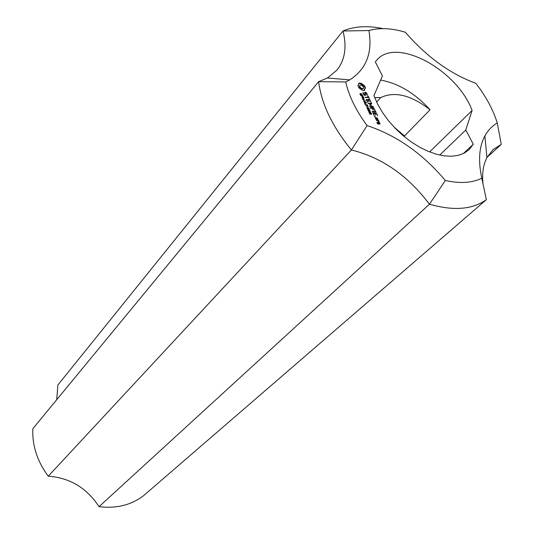 <?xml version="1.0" encoding="UTF-8"?>
<svg xmlns="http://www.w3.org/2000/svg" width="534" height="534" viewBox="0 0 534 534"><rect width="100%" height="100%" fill="white"/><g stroke="black" fill="none" stroke-linecap="round" stroke-linejoin="round"><path stroke-width="0.8" d="M362.165 96.44L362.966 96.881L362.606 95.88L361.885 95.88L362.019 96.607M363.247 96.741L363.18 97.181L362.419 97.075L361.651 95.88L360.697 95.586L362.699 95.593L363.247 96.741L362.806 97.235M363.968 100.499L363.314 99.671L363.968 100.499M365.343 104.33L367.218 104.744L365.55 104.677L364.762 103.903L364.755 103.115L366.371 103.029L364.942 103.422L365.209 104.484M365.216 103.035L364.769 103.616M367.639 106.072L365.73 105.799L367.499 105.785L367.379 105.064L368.233 106.8L367.639 106.072M367.279 108.248L367.586 108.876L368.901 108.863L368.614 108.255L367.038 108.509M368.901 108.863L368.527 109.27M367.732 107.841L368.794 108.155L369.121 109.083L367.379 108.963L367.025 108.068L367.732 107.841L367.439 108.168M369.201 108.863L368.867 109.223M368.901 111.693L369.221 112.287L369.762 112.354L369.641 111.786L370.449 112.307L369.935 111.279L370.796 112.5L369.188 112.494L368.74 111.966L368.961 111.259L368.714 111.9M368.961 111.259L368.64 111.606M375.803 118.334L376.25 119.242L377.538 119.222L377.091 118.314L375.529 118.628M377.391 118.067L377.985 119.683L376.27 119.709L375.355 117.867L377.071 117.84L377.117 118.368M377.071 117.84L376.684 118.321M376.23 119.683L377.538 119.222M375.369 118.314L376.65 118.294M375.302 110.425L374.875 110.425L373.847 108.342L372.572 108.355L373.286 110.218L372.145 108.355L370.669 108.369L370.442 107.901L373.827 107.881L375.128 110.611M373.827 107.881L373.433 108.349M370.649 108.355L373.413 108.335M365.189 92.729L365.63 95.332L364.502 95.326L363.527 94.378L363.027 92.469L363.874 94.238L365.102 94.872L364.662 92.269L365.77 92.275L366.778 93.25L367.252 95.132L365.763 92.736L364.809 93.156M365.069 94.905L365.143 95.332M367.285 94.278L366.865 95.019M365.77 92.275L365.363 92.729M364.735 92.729L365.183 92.736M365.102 94.872L364.695 95.332M363.507 92.702L363.087 93.49M368.12 95.953L369.388 98.937L368.493 97.562L364.989 97.335L368.266 97.101L367.692 95.953L368.12 95.953L367.846 96.253M368.266 97.101L367.853 97.562L365.323 97.562M375.896 111.626L372.418 111.893L372.185 111.426L375.562 111.392L375.682 111.86M375.562 111.392L375.168 111.866M372.392 111.88L375.142 111.846M378.192 120.103L379.093 121.505L378.846 121.959L377.571 120.591L376.39 120.37L378.192 120.103L378.005 120.724M376.67 120.577L377.772 120.557M379.093 121.505L378.746 121.879M378.933 121.185L378.566 121.745M374.768 116.372L375.342 117.033L374.588 116.566M375.075 116.492L374.714 116.886M375.322 116.759L375.008 117.1M369.628 106.713L372.352 106.46L371.938 106.92L369.628 106.713M372.352 106.46L369.661 105.051L370.936 103.623L369.668 104.911M370.936 103.623L367.993 103.402L371.484 103.155L371.07 103.616L371.39 103.983M368.313 103.629L371.07 103.616M371.484 103.155L371.811 103.396L371.397 103.85M371.811 103.396L370.289 105.051L373.353 106.927L369.969 106.947M373.246 106.486L372.845 106.927M372.191 106.633L372.799 106.927M359.742 86.047L359.562 87.229L361.438 88.931L362.766 88.938L363.521 88.083L363.374 86.788L361.491 85.086L360.17 85.08L359.342 86.515L359.562 87.229M359.963 86.762L360.45 87.483L360.049 87.943M360.45 87.483L361.111 88.07L360.704 88.531M361.111 88.07L361.845 88.47L361.438 88.931M361.845 88.47L362.579 88.617L362.179 89.078M362.579 88.617L363.173 88.477L362.766 88.938M363.173 88.477L363.521 88.083M364.709 86.108L365.543 88.123L364.662 88.898L364.622 90.266L362.866 90.446L359.095 88.083L357.78 85.427L358.674 84.652L358.721 83.291L361.171 83.311L364.228 85.48L365.082 88.377M364.228 85.48L363.821 85.941L364.301 86.575M365.096 86.775L364.689 87.236M365.376 87.456L364.976 87.916M365.002 88.424L364.255 89.358L364.181 90.426M364.662 88.898L364.255 89.358M364.528 89.525L364.121 89.986M359.823 85.467L359.342 86.515M363.394 85.173L362.986 85.634L363.821 85.941M362.573 84.686L362.172 85.153L362.986 85.634M361.818 84.058L361.418 84.519L362.172 85.153M361.171 83.311L360.77 83.778L361.418 84.519M360.477 83.124L360.076 83.584L360.77 83.778M359.829 83.057L359.422 83.518L360.076 83.584M359.235 83.11L358.828 83.578L359.422 83.518M358.327 85.126L357.833 85.64M369.695 99.551L371.07 102.321L369.708 100.012L368.44 100.018L369.148 101.867L368.019 100.018L366.738 100.018L367.766 102.094L367.345 102.094L366.297 99.558L369.695 99.551L369.288 100.018L366.317 100.018M373.346 113.368L374.294 115.711L372.899 112.901L376.296 112.868L377.685 115.664L376.316 113.335L375.048 113.348L375.762 115.217L374.628 113.355L373.072 113.669M372.912 113.355L375.909 113.335M376.296 112.868L375.883 113.315M378.619 122.666L379.067 123.574L378.646 124.028L379.267 124.015L379.687 123.561L379.24 122.653L378.339 122.967M379.067 123.574L379.687 123.561M377.298 122.213L377.818 123.601L378.646 123.581L378.165 122.199L379.22 122.179L380.135 124.028L377.838 124.075L376.83 122.46L377.298 122.213L376.917 122.633M379.22 122.179L378.84 122.66M378.179 122.64L378.8 122.633M378.646 123.581L377.792 124.042M368.12 109.957L368.427 110.585L369.742 110.571L369.455 109.957L367.879 110.218M369.742 110.571L369.368 110.979M368.573 109.55L369.641 109.857L369.962 110.785L368.22 110.672L367.866 109.77L368.573 109.55L368.28 109.87M370.042 110.565L369.708 110.932M367.485 107.621L366.831 106.793L367.485 107.621M369.675 113.315L369.975 114.396L369.254 112.941L371.297 114.096L370.716 112.974L371.25 113.181L371.664 114.289L369.521 113.482M364.989 101.1L363.414 101.1L365.283 100.819L364.422 102.268L366.13 102.535L364.128 102.548L364.989 101.1M365.43 101.113L364.168 102.548M365.283 100.819L364.902 101.7M363.4 97.889L361.832 97.889L363.694 97.615L362.833 99.05L364.542 99.324L362.539 99.331L363.4 97.889M362.833 99.05L363.841 97.909M363.694 97.615L363.32 98.496M360.243 93.83L360.911 94.918L360.964 93.63L361.505 93.65L362.172 95.025L361.331 93.83L361.064 95.199L360.07 94.391L360.29 93.47L359.963 94.144M361.371 94.825L361.051 95.192M362.239 94.745L361.905 95.125M360.29 93.47L359.909 93.904M367.092 125.577C356.151 110.805 349.016 96.26 345.692 81.936L349.723 79.866C366.271 69.32 372.672 52.879 368.934 30.538C379.554 27.548 391.709 28.122 405.399 32.267C426.579 56.771 450.062 73.792 475.847 83.331C485.913 96.32 493.049 109.53 497.267 122.947C492.068 126.024 487.942 130.343 484.892 135.91C479.078 146.757 478.05 160.854 481.808 178.209C472.069 182.975 459.907 183.743 445.336 180.499C422.788 153.719 396.709 135.416 367.092 125.577L351.405 149.974C381.783 157.47 407.796 175.553 429.443 204.228C453.526 211.07 472.49 209.562 486.347 199.689L143.432 495.799C131.044 505.131 116.245 508.755 99.044 506.666C86.748 487.909 69.82 477.756 48.247 476.208C37.253 461.316 32.113 445.489 32.828 428.735L318.631 81.655C321.475 103.936 332.402 126.712 351.405 149.974L48.247 476.208M465.781 130.029L473.278 144.24L469.059 149.707L464.286 153.091L458.472 155.301L451.757 156.242L444.281 155.875L436.251 154.192L427.854 151.215L419.317 147.01L410.866 141.684L402.736 135.369L395.14 128.24L388.298 120.477L382.384 112.307L377.551 103.95L373.934 95.626L382.431 75.968L375.329 61.917L376.43 60.529C395.547 36.219 456.984 69.513 472.123 110.458L465.781 130.029L439.722 155.067M473.278 144.24L463.312 153.578M380.655 80.073C398.558 83.384 415.031 93.283 430.07 109.77L404.518 135.95L394.059 127.105M429.616 151.936L472.123 110.458M56.717 399.726L57.879 385.014L342.988 30.999C347 46.885 344.991 59.935 336.947 70.134L327.435 77.991L318.631 81.655L345.692 81.936M99.044 506.666L429.443 204.228L445.336 180.499M483.023 184.203C481.902 173.59 483.21 164.712 486.941 157.577L493.042 149.62L501.266 144.407L487.095 157.29M430.07 109.77C411.04 95.045 394.599 90.987 380.755 97.595L376.65 102.114M380.755 97.595L374.681 97.595M368.934 30.538L342.988 30.999C354.362 26.213 367.692 25.425 382.978 28.636M497.267 122.947L501.266 144.407M481.808 178.209L486.347 199.689M327.435 77.991L349.723 79.866M486.941 157.577L484.892 135.91"/></g></svg>
